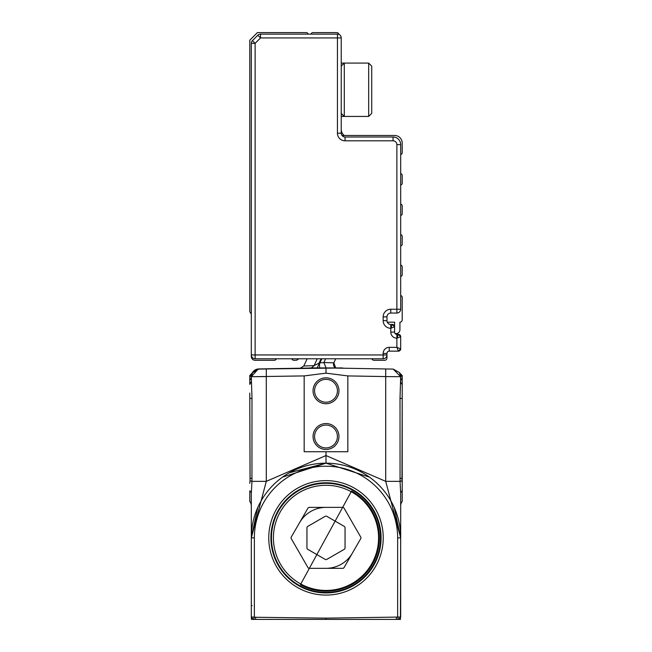 <?xml version="1.0" encoding="UTF-8"?>
<svg xmlns="http://www.w3.org/2000/svg" width="652" height="652" viewBox="0 0 652 652"><rect width="100%" height="100%" fill="white"/><g stroke="black" fill="none" stroke-linecap="round" stroke-linejoin="round"><path stroke-width="0.98" d="M400.442 619.327L400.687 537.859L394.313 507.663L400.687 537.859L400.687 505.96A7.62 7.62 0 0 1 402.211 501.388A7.62 7.62 0 0 0 400.687 505.96A7.62 7.62 0 0 1 402.211 501.388A7.62 7.62 0 0 0 400.687 505.96A7.62 7.62 0 0 1 402.211 501.388L402.211 490.842A7.62 4.124 0 0 0 400.687 493.311L400.687 494.314M253.799 619.4L252.348 619.4M400.409 619.4L255.6 619.4L255.625 617.265L254.37 617.045L253.604 619.4L255.6 619.4M398.201 619.4L399.652 619.4M251.313 505.797L251.313 493.311A7.62 4.124 0 0 0 249.789 490.842L249.789 501.388A7.62 7.62 0 0 1 251.313 505.96A7.62 7.62 0 0 0 249.789 501.388A7.62 7.62 0 0 1 251.313 505.96L251.313 537.859L254.37 537.859L254.37 617.045L251.313 617.045L253.294 619.4L251.59 619.4A3.048 3.048 0 0 1 251.313 618.137L251.313 537.859L257.695 507.663M249.789 490.842L249.789 501.388A7.62 7.62 0 0 1 251.313 505.96A7.62 7.62 0 0 0 249.789 501.388A7.62 7.62 0 0 1 251.313 505.96L251.313 492.904M251.313 493.882L251.313 494.338M289.39 472.765L325.927 463.173M369.456 477.117L326 463.173L369.456 477.117M400.687 493.898L400.687 505.96A7.62 7.62 0 0 1 402.211 501.388M400.687 381.061L400.687 376.823M326 619.4L326 618.137L400.687 617.045L400.646 535.072M400.687 597.558L400.687 605.472L400.687 597.558M400.687 493.287L400.687 494.126M282.544 477.117L326 463.173L326 451.746L347.834 451.746L347.834 375.919L326 373.156L326 367.932L326 373.156L304.174 375.919L251.313 376.709L251.99 398.396L251.949 481.347L266.293 481.347L251.313 537.859A74.687 74.687 0 0 1 326 463.173A74.687 74.687 0 0 1 400.687 537.859L385.707 481.347L400.051 481.347L400.687 493.311M251.313 493.311L251.949 481.347L250.034 480.793L249.797 483.36M249.789 380.181L249.789 375.536L252.56 372.545L258.151 369.13L266.293 368.959L258.803 368.934L252.128 373.131A7.62 7.62 0 0 1 258.803 368.934L309.455 368.046M258.803 369.032L309.121 368.152L258.803 369.032L252.3 372.911A7.62 7.62 0 0 1 258.803 369.032L258.803 368.934A7.62 7.62 0 0 0 252.128 373.14M400.687 617.045L398.706 619.4M250.034 480.793L249.789 398.396L251.99 398.396M249.789 393.05L250.099 478.413L251.99 478.413M258.803 369.089L252.56 372.536L251.313 376.709L258.159 369.13L251.313 376.709A7.62 5.998 0 0 1 249.789 380.312L249.789 384.378L251.313 381.591M314.443 367.915L309.733 367.915L317.19 367.915L319.056 363.897L317.084 368.07L266.293 368.959L334.443 368.062L317.19 367.915L319.407 363.156L317.182 367.915L320.882 367.915M253.954 376.685L266.293 376.579L266.293 481.347L326 455.552L385.707 481.347L385.707 376.579L400.687 376.709L400.01 398.396L400.051 481.347L401.966 480.793L402.211 483.36L402.211 398.396L400.01 398.396M402.211 375.536L400.442 373.767L402.211 375.536L400.442 373.767L402.211 375.536L402.211 398.396M402.211 490.842L402.211 483.36M254.37 537.859A71.638 71.638 0 0 1 326 466.221A71.638 71.638 0 0 1 397.638 537.859L400.687 537.859L397.638 537.859L397.638 617.045L398.396 619.4M396.375 617.265L396.4 619.4M304.174 375.919L304.174 451.746L326 451.746M249.789 375.536L252.56 372.545L249.789 377.133M321.452 358.771L319.056 363.897L319.024 363.164L314.068 365.633L311.501 367.915M317.271 358.771L314.068 365.633L303.775 366.008L307.157 358.771L303.775 366.008L300.393 368.209M251.403 375.552L252.389 372.814M251.949 373.677L252.275 373.017M251.851 373.898L251.322 376.391M334.443 368.062L393.197 369.089L399.448 372.545L400.687 376.709A7.62 5.998 0 0 0 402.211 380.312M402.211 377.125L399.448 372.545L393.197 369.138M335.739 358.771L333.84 362.846L335.698 367.915A3.814 3.814 0 0 1 333.84 362.846L323.881 362.52L326.082 367.915M319.496 362.952L319.602 367.956M321.827 358.771L319.879 362.96L323.881 362.52L325.625 358.771M402.211 384.378A7.62 4.654 0 0 1 400.687 381.591M402.211 393.05L401.966 480.793M393.197 369.089L400.687 376.709M313.05 390.776A12.958 12.958 0 0 1 326 377.818A12.958 12.958 0 0 1 338.958 390.776A12.958 12.958 0 0 1 319.521 401.999A12.958 12.958 0 0 1 313.05 390.776M338.958 436.498A12.958 12.958 0 0 1 326 449.456A12.958 12.958 0 0 1 313.05 436.498A12.958 12.958 0 0 1 332.479 425.283A12.958 12.958 0 0 1 338.958 436.498M309.733 367.915L326.114 367.915M252.56 372.545A7.62 7.62 0 0 1 251.566 373.767A7.62 7.62 0 0 0 252.56 372.545L252.56 372.545M324.101 367.915L325.992 367.915M347.834 375.919L385.707 376.579L385.707 368.959L336.163 368.095M400.442 373.767L399.994 373.286M343.368 368.217L334.81 367.915L343.368 368.217A2.29 2.29 0 0 1 342.276 367.915L343.368 368.217A2.29 2.29 0 0 1 342.276 367.915L341.281 367.915M327.182 367.915L334.81 367.915M337.434 390.776A11.434 11.434 0 0 0 326 379.342A11.434 11.434 0 0 0 320.287 400.678A11.434 11.434 0 0 0 337.434 390.776M314.574 436.498A11.434 11.434 0 0 0 326 447.932A11.434 11.434 0 0 0 331.713 426.604A11.434 11.434 0 0 0 314.574 436.498M338.364 367.915L341.575 367.915L338.364 367.915M334.411 367.915L337.312 367.915M326 507.378A30.481 30.481 0 0 0 299.602 522.619M326 568.34A30.481 30.481 0 0 0 352.398 553.1M351.575 491.046A53.342 53.342 0 0 1 372.814 563.434A53.342 53.342 0 0 1 300.425 584.673L351.575 491.046M351.208 491.714A52.584 52.584 0 0 1 372.145 563.067A52.584 52.584 0 0 1 300.792 584.005A52.584 52.584 0 0 1 279.855 512.651A52.584 52.584 0 0 1 351.208 491.714M307.964 508.136L291.24 537.093A1.524 1.524 0 0 0 291.24 538.617L307.964 567.582A1.524 1.524 0 0 0 309.284 568.34L342.724 568.34A1.524 1.524 0 0 0 344.044 567.582L360.76 538.617A1.524 1.524 0 0 0 360.76 537.093L344.044 508.136A1.524 1.524 0 0 0 342.724 507.378L309.284 507.378A1.524 1.524 0 0 0 307.964 508.136M326.766 516.294A1.524 1.524 0 0 0 325.242 516.294L307.711 526.417A1.524 1.524 0 0 0 306.945 527.737L306.945 547.973A1.524 1.524 0 0 0 307.711 549.294L325.242 559.416A1.524 1.524 0 0 0 326.766 559.416L344.289 549.294A1.524 1.524 0 0 0 345.055 547.973L345.055 527.737A1.524 1.524 0 0 0 344.289 526.417L326.766 516.294M338.91 34.426A2.29 2.29 0 0 0 336.668 32.6L313.05 32.6A2.29 2.29 0 0 0 310.89 34.124M371.86 358.771A2.29 2.29 0 0 0 374.012 360.295L384.68 360.295A2.29 2.29 0 0 0 386.97 358.005L386.97 354.957A3.814 3.814 0 0 1 383.156 358.771L383.156 353.433L386.97 353.433A2.29 2.29 0 0 1 389.252 351.151A2.29 2.29 0 0 0 386.97 353.433L386.97 354.957A3.814 3.814 0 0 1 383.156 358.771L255.128 358.771A3.814 3.814 0 0 1 251.313 354.957L251.313 43.325A3.814 3.814 0 0 1 252.43 40.628L257.825 35.241A3.814 3.814 0 0 1 260.515 34.124L337.434 34.124A3.814 3.814 0 0 1 341.24 37.938L341.24 133.195L337.434 133.195A7.62 7.62 0 0 0 345.055 140.816L393.066 140.816A3.814 3.814 0 0 1 396.872 144.622L396.872 309.235L390.776 309.235A7.62 7.62 0 0 0 383.156 316.856L383.156 320.662A7.62 7.62 0 0 0 390.776 328.29L394.59 326.766A2.29 2.29 0 0 0 392.3 324.476L390.776 324.476A3.814 3.814 0 0 1 386.97 320.662L383.156 320.662M383.156 353.433A6.096 6.096 0 0 1 389.252 347.337L389.252 351.151L398.396 351.151L400.687 348.861L400.687 336.668L400.687 348.861A2.29 2.29 0 0 1 398.396 351.151L396.872 347.337L400.687 348.861M393.189 324.655A2.29 2.29 0 0 1 394.411 325.87M400.507 349.749A2.29 2.29 0 0 1 399.285 350.972M399.057 334.476L399.285 334.566A2.29 2.29 0 0 1 400.507 335.78L400.687 336.668L398.396 334.386A2.29 2.29 0 0 1 400.687 336.668L396.872 338.192L398.396 334.386L396.872 334.386A2.29 2.29 0 0 1 394.59 332.096L394.59 326.766L392.3 324.476L390.776 324.476L390.776 328.29L392.3 324.476M396.872 144.622L400.687 144.622A7.62 7.62 0 0 0 393.066 137.001L345.055 137.001A3.814 3.814 0 0 1 341.24 133.195M400.687 144.622L400.687 309.235A3.814 3.814 0 0 1 396.872 313.041L390.776 313.041L390.776 309.235M386.97 320.662L386.97 316.856A3.814 3.814 0 0 1 390.776 313.041M341.24 66.129L344.289 63.081L344.289 116.431L368.673 116.431L368.673 115.282M400.687 295.519A1.907 1.907 0 0 1 402.211 297.385L402.211 319.904A2.29 2.29 0 0 1 399.92 322.186L399.92 329.814A3.814 3.814 0 0 1 395.047 333.465A2.29 2.29 0 0 1 394.59 332.096L390.776 332.096L390.776 328.29M387.288 322.186L394.59 322.186L394.59 326.318A3.814 3.814 0 0 0 394.55 326.334M396.872 313.041A3.814 3.814 0 0 0 400.687 309.235L396.872 309.235L396.872 313.041A3.814 3.814 0 0 0 400.687 309.235M342.007 135.477L394.59 135.477A7.62 7.62 0 0 1 402.211 143.098L402.211 152.666A1.907 1.907 0 0 1 400.687 154.532M368.673 66.349L368.673 116.431L371.73 113.383L371.73 66.129L368.673 63.081L368.673 66.349M344.289 135.477A7.62 7.62 0 0 1 341.24 129.381M400.687 204.068A1.907 1.907 0 0 1 402.211 205.934L402.211 213.636A1.907 1.907 0 0 1 400.687 215.502M400.687 234.549A1.907 1.907 0 0 1 402.211 236.415L402.211 244.117A1.907 1.907 0 0 1 400.687 245.983M400.687 265.03A1.907 1.907 0 0 1 402.211 266.904L402.211 274.598A1.907 1.907 0 0 1 400.687 276.464M400.687 173.587A1.907 1.907 0 0 1 402.211 175.453L402.211 183.147A1.907 1.907 0 0 1 400.687 185.013M371.73 112.364L371.73 113.383M251.313 313.808A3.814 3.814 0 0 1 249.789 310.76L249.789 40.22L257.418 32.6L306.945 32.6L308.469 34.124M251.313 318.38L251.313 356.481A3.814 3.814 0 0 0 255.128 360.295L274.248 360.295A2.29 2.29 0 0 0 276.399 358.771M291.778 358.771A2.29 2.29 0 0 0 293.93 360.295L295.519 360.295A3.814 3.814 0 0 0 298.567 358.771M396.872 334.386L396.872 347.337L389.252 347.337M253.938 618.365L254.231 617.444M251.313 605.472L252.21 605.529M400.687 537.859A74.687 74.687 0 0 0 326 463.173A74.687 74.687 0 0 0 251.313 537.859M326 618.137L255.625 617.265M280.352 572.374A57.229 57.229 0 0 0 369.342 575.235A57.229 57.229 0 0 0 353.441 487.631A57.229 57.229 0 0 0 280.352 572.374M282.063 571.079A55.086 55.086 0 0 0 367.712 573.833A55.086 55.086 0 0 0 352.406 489.513A55.086 55.086 0 0 0 282.063 571.079M266.293 368.959L266.293 376.579M333.84 362.846A3.814 3.814 0 0 0 335.698 367.915M402.211 478.413L400.01 478.413M352.325 489.676A54.907 54.907 0 0 0 277.817 511.535A54.907 54.907 0 0 0 299.675 586.042A54.907 54.907 0 0 0 374.183 564.184A54.907 54.907 0 0 0 352.325 489.676M321.069 358.771L319.024 363.164M299.741 585.92A54.768 54.768 0 0 1 277.939 511.6A54.768 54.768 0 0 1 352.259 489.799A54.768 54.768 0 0 1 374.061 564.11A54.768 54.768 0 0 1 299.741 585.92M352.153 489.986A54.548 54.548 0 0 0 278.135 511.706A54.548 54.548 0 0 0 319.651 592.032A54.548 54.548 0 0 0 352.153 489.986M383.156 358.771A3.814 3.814 0 0 0 386.97 354.957L255.128 354.957L255.128 358.771A3.814 3.814 0 0 1 251.313 354.957L255.128 354.957L255.128 43.325L260.515 37.938L337.434 37.938L337.434 133.195M251.313 43.325A3.814 3.814 0 0 1 252.43 40.628L255.128 43.325L251.313 43.325M257.825 35.241A3.814 3.814 0 0 1 260.515 34.124L260.515 37.938L257.825 35.241M337.434 34.124A3.814 3.814 0 0 1 341.24 37.938L337.434 37.938L337.434 34.124M396.872 338.192A6.096 6.096 0 0 1 390.776 332.096M345.055 137.001L345.055 140.816M393.066 137.001L393.066 140.816M386.97 316.856L383.156 316.856M341.24 113.383L344.289 116.431L341.24 116.431M341.24 63.081L368.673 63.081L371.73 66.129M398.991 334.46L398.396 334.386"/></g></svg>
